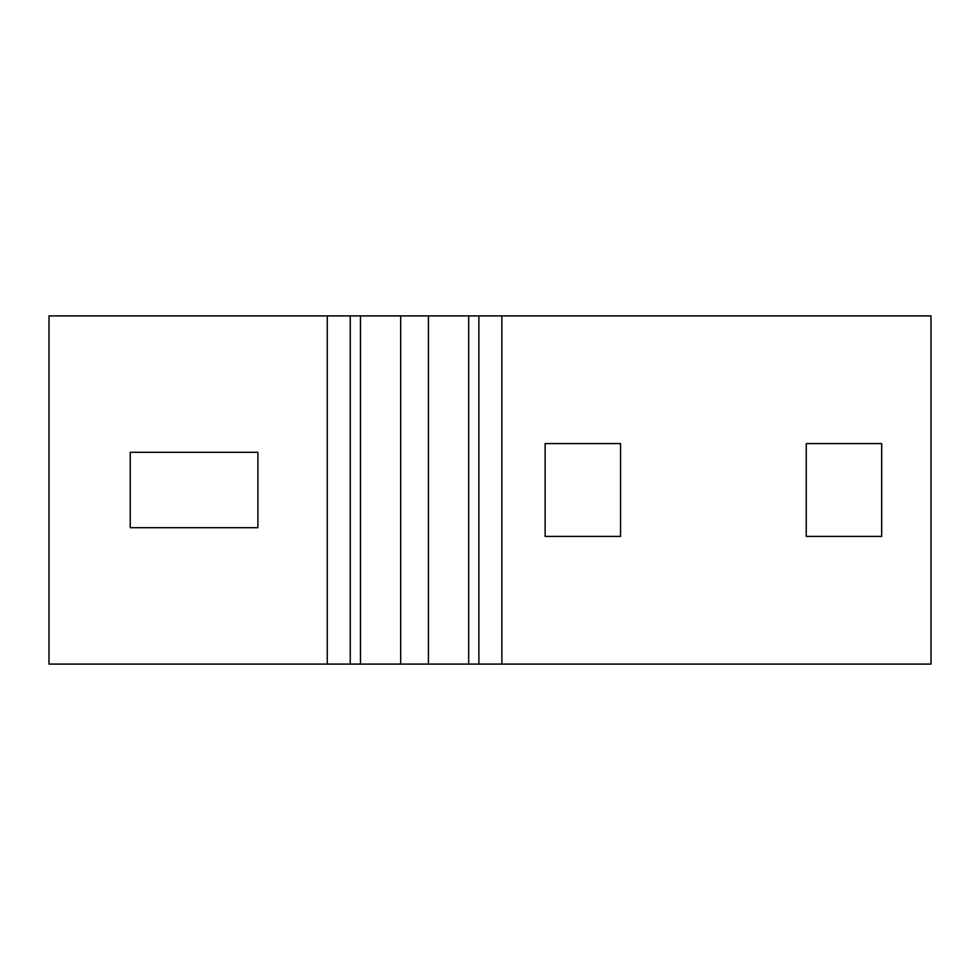 <?xml version="1.0" encoding="UTF-8"?>
<svg xmlns="http://www.w3.org/2000/svg" width="980" height="980" viewBox="0 0 980 980"><rect width="100%" height="100%" fill="white"/><g stroke="black" fill="none" stroke-linecap="round" stroke-linejoin="round"><path stroke-width="1.47" d="M360.469 315.915L428.444 315.915L428.444 664.085L49 664.085L49 315.915L360.469 315.915L360.469 664.085M428.444 315.915L931 315.915L931 664.085L428.444 664.085M545.125 443.585L545.125 536.415L620.561 536.415L620.561 443.585L545.125 443.585M806.246 443.585L806.246 536.415L881.682 536.415L881.682 443.585L806.246 443.585M130.242 452.282L130.242 527.718L257.899 527.718L257.899 452.282L130.242 452.282M400.685 664.085L400.685 315.915M468.673 315.915L468.673 664.085M478.877 315.915L478.877 664.085M501.87 315.915L501.87 664.085M327.271 315.915L327.271 664.085M350.252 315.915L350.252 664.085"/></g></svg>
